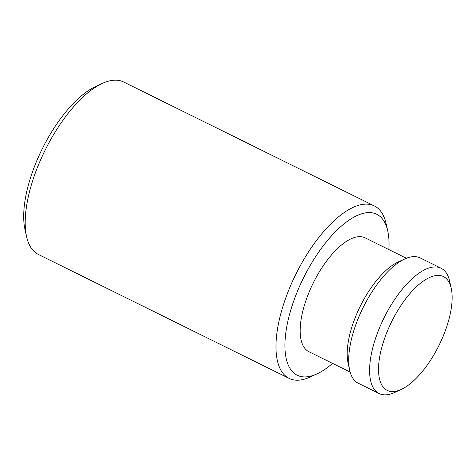 <?xml version="1.0" encoding="UTF-8"?>
<svg xmlns="http://www.w3.org/2000/svg" width="475" height="475" viewBox="0 0 475 475"><rect width="100%" height="100%" fill="white"/><g stroke="black" fill="none" stroke-linecap="round" stroke-linejoin="round"><path stroke-width="0.71" d="M332.577 363.393A89.775 37.448 -63.7 0 1 317.033 373.867A89.775 37.448 -63.7 0 1 304.766 376.918A89.775 37.448 -63.7 0 1 296.073 294.708A89.775 37.448 -63.7 0 1 369.176 212.574A89.775 37.448 -63.7 0 1 387.725 230.862A89.775 37.448 -63.7 0 1 388.841 249.571M350.146 372.079L308.839 351.66A63.484 26.481 -63.7 0 1 308.049 294.72A63.484 26.481 -63.7 0 1 365.103 237.838L406.41 258.257M317.033 373.867L310.383 376.936A96.188 40.126 -63.7 0 1 297.243 380.208A96.188 40.126 -63.7 0 1 289.121 378.391A96.188 40.126 -63.7 0 1 291.644 283.207A96.188 40.126 -63.7 0 1 366.249 204.119A96.188 40.126 -63.7 0 1 374.371 205.936A96.188 40.126 -63.7 0 1 386.122 223.713L387.725 230.862M289.121 378.391L38.338 254.428A96.188 40.126 -63.7 0 1 26.588 236.651A96.188 40.126 -63.7 0 1 44.994 150.421A96.188 40.126 -63.7 0 1 102.327 83.428A96.188 40.126 -63.7 0 1 115.467 80.156A96.188 40.126 -63.7 0 1 123.589 81.973L374.371 205.936M26.588 236.651L24.985 229.502A89.775 37.448 -63.7 0 1 42.168 149.025A89.775 37.448 -63.7 0 1 95.677 86.498L102.327 83.428M349.701 370.316L348.104 363.167A63.484 26.481 116.3 0 1 355.074 317.965A63.484 26.481 -63.7 0 1 398.092 262.04L404.742 258.976A69.896 29.153 -63.7 0 1 420.191 257.913L441.091 268.244A69.896 29.153 -63.7 0 1 449.629 281.164L451.226 288.307A63.484 26.481 -63.7 0 1 444.262 333.515A63.484 26.481 116.3 0 1 401.238 389.435L394.594 392.504A69.896 29.153 116.3 0 1 379.139 393.561L358.245 383.236A69.896 29.153 116.3 0 1 349.701 370.316A69.896 29.153 116.3 0 1 357.378 320.542A69.896 29.153 -63.7 0 1 404.742 258.976M379.139 393.561A69.896 29.153 116.3 0 1 378.272 330.873A69.896 29.153 -63.7 0 1 441.091 268.244M451.226 288.307A63.484 26.481 -63.7 0 0 423.427 281.04A63.484 26.481 -63.7 0 0 386.418 333.456A63.484 26.481 116.3 0 0 401.238 389.435"/></g></svg>

